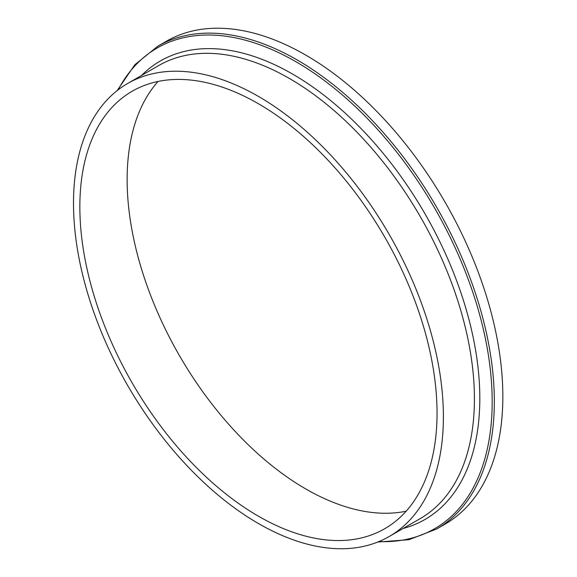 <?xml version="1.0" encoding="UTF-8"?>
<svg xmlns="http://www.w3.org/2000/svg" width="577" height="577" viewBox="0 0 577 577"><rect width="100%" height="100%" fill="white"/><g stroke="black" fill="none" stroke-linecap="round" stroke-linejoin="round"><path stroke-width="0.87" d="M258.453 96.424A261.554 151.008 60 0 1 429.317 326.914A261.554 151.008 60 0 1 389.223 536.495A261.554 151.008 60 0 1 258.453 523.541A261.554 151.008 60 0 1 87.581 293.058A261.554 151.008 60 0 1 127.676 83.47A261.554 151.008 60 0 1 258.453 96.424M406.143 511.208A252.575 145.822 60 0 1 305.723 488.921A252.575 145.822 60 0 1 147.878 288.038A252.575 145.822 60 0 1 158.033 81.465M258.453 516.213A252.575 145.822 60 0 1 93.445 293.643A252.575 145.822 60 0 1 132.162 91.245A252.575 145.822 60 0 1 258.453 103.759A252.575 145.822 60 0 1 423.453 326.33A252.575 145.822 60 0 1 384.736 528.72A252.575 145.822 60 0 1 258.453 516.213M305.723 55.075A278.77 160.947 60 0 1 487.839 300.732A278.77 160.947 60 0 1 445.105 524.111L436.601 529.03A278.77 160.947 60 0 0 479.328 305.644A278.77 160.947 60 0 0 297.213 59.986A278.77 160.947 60 0 0 157.831 46.182L166.342 41.27A278.77 160.947 60 0 1 305.723 55.075M118.119 89.861A277.515 160.226 60 0 1 295.943 61.746A277.515 160.226 60 0 1 487.522 349.871A277.515 160.226 60 0 1 378.916 541.579M141.538 75.464A264.699 152.826 60 0 1 292.647 74.116A264.699 152.826 60 0 1 470.572 325.89A264.699 152.826 60 0 1 403.092 528.496M127.676 83.47L158.697 65.562A261.554 151.008 60 0 1 289.474 78.515A261.554 151.008 60 0 1 460.345 308.998A261.554 151.008 60 0 1 420.251 518.586L389.223 536.495M377.74 542.055L408.97 539.69L436.601 529.03M117.117 90.639L134.787 64.775L157.831 46.182"/></g></svg>
